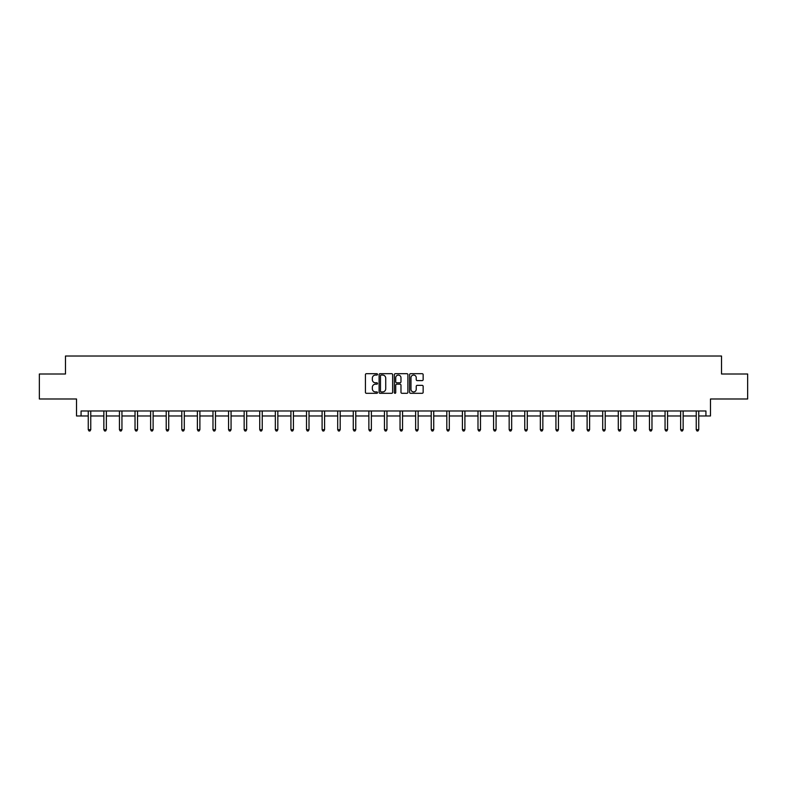 <?xml version="1.0" encoding="UTF-8"?>
<svg xmlns="http://www.w3.org/2000/svg" width="787" height="787" viewBox="0 0 787 787"><rect width="100%" height="100%" fill="white"/><g stroke="black" fill="none" stroke-linecap="round" stroke-linejoin="round"><path stroke-width="1.18" d="M377.514 374.376A0.689 0.689 0 0 0 376.825 373.687L366.408 373.687A0.984 0.984 0 0 0 365.424 374.671L365.424 392.329A0.984 0.984 0 0 0 366.408 393.303L376.825 393.303A0.689 0.689 0 0 0 377.514 392.615A0.689 0.689 0 0 0 376.825 391.936L375.478 391.936A3.138 3.138 0 0 1 372.34 388.798L372.34 387.322A3.138 3.138 0 0 1 375.478 384.184L376.825 384.184A0.689 0.689 0 0 0 377.514 383.495A0.689 0.689 0 0 0 376.825 382.807L375.478 382.807A3.138 3.138 0 0 1 372.34 379.668L372.34 378.203A3.138 3.138 0 0 1 375.478 375.065L376.825 375.065A0.689 0.689 0 0 0 377.514 374.376M81.071 415.979L81.071 410.981L705.929 410.981L705.929 415.979L710.474 415.979L710.474 398.989L747.65 398.989L747.65 374.002L721.522 374.002L721.522 356.019L65.478 356.019L65.478 374.002L39.35 374.002L39.35 398.989L76.526 398.989L76.526 415.979L88.262 415.979M422.166 380.603A0.984 0.984 0 0 0 423.15 379.619L423.15 374.671A0.984 0.984 0 0 0 422.166 373.687L410.588 373.687A0.984 0.984 0 0 0 409.614 374.671L409.614 392.329A0.984 0.984 0 0 0 410.588 393.303L422.166 393.303A0.984 0.984 0 0 0 423.15 392.329L423.15 386.338A0.984 0.984 0 0 0 422.166 385.364L417.208 385.364A0.984 0.984 0 0 0 416.234 386.338L416.234 389.309A2.627 2.627 0 0 1 413.608 391.936A2.627 2.627 0 0 1 410.981 389.309L410.981 377.681A2.627 2.627 0 0 1 413.608 375.065A2.627 2.627 0 0 1 416.234 377.681L416.234 379.619A0.984 0.984 0 0 0 417.208 380.603L422.166 380.603M392.644 374.671A0.984 0.984 0 0 0 391.66 373.687L380.082 373.687A0.984 0.984 0 0 0 379.108 374.671L379.108 392.329A0.984 0.984 0 0 0 380.082 393.303L391.66 393.303A0.984 0.984 0 0 0 392.644 392.329L392.644 374.671M395.34 373.687L406.918 373.687A0.984 0.984 0 0 1 407.892 374.671L407.892 392.329A0.984 0.984 0 0 1 406.918 393.303L401.96 393.303A0.984 0.984 0 0 1 400.977 392.329L400.977 385.168A0.984 0.984 0 0 0 400.003 384.184L396.717 384.184A0.984 0.984 0 0 0 395.733 385.168L395.733 392.615A0.689 0.689 0 0 1 395.044 393.303A0.689 0.689 0 0 1 394.356 392.615L394.356 374.671A0.984 0.984 0 0 1 395.34 373.687M90.761 415.979L103.854 415.979M106.353 415.979L119.447 415.979M121.946 415.979L135.03 415.979M137.528 415.979L150.622 415.979M153.121 415.979L166.214 415.979M168.713 415.979L181.797 415.979M184.296 415.979L197.389 415.979M199.888 415.979L212.982 415.979M215.471 415.979L228.564 415.979M231.063 415.979L244.157 415.979M246.656 415.979L259.74 415.979M262.238 415.979L275.332 415.979M277.831 415.979L290.924 415.979M293.423 415.979L306.507 415.979M309.006 415.979L322.099 415.979M324.598 415.979L337.692 415.979M340.191 415.979L353.274 415.979M355.773 415.979L368.867 415.979M371.366 415.979L384.459 415.979M386.958 415.979L400.042 415.979M402.541 415.979L415.634 415.979M418.133 415.979L431.227 415.979M433.726 415.979L446.809 415.979M449.308 415.979L462.402 415.979M464.901 415.979L477.994 415.979M480.493 415.979L493.577 415.979M496.076 415.979L509.169 415.979M511.668 415.979L524.762 415.979M527.26 415.979L540.344 415.979M542.843 415.979L555.937 415.979M558.436 415.979L571.529 415.979M574.018 415.979L587.112 415.979M589.611 415.979L602.704 415.979M605.203 415.979L618.287 415.979M620.786 415.979L633.879 415.979M636.378 415.979L649.472 415.979M651.97 415.979L665.054 415.979M667.553 415.979L680.647 415.979M683.146 415.979L696.239 415.979M698.738 415.979L705.929 415.979M381.164 375.065A0.689 0.689 0 0 0 380.475 375.743L380.475 391.247A0.689 0.689 0 0 0 381.164 391.936L382.59 391.936A3.138 3.138 0 0 0 385.728 388.798L385.728 378.203A3.138 3.138 0 0 0 382.59 375.065L381.164 375.065M400.977 377.73A2.627 2.627 0 0 0 398.36 375.114A2.627 2.627 0 0 0 395.733 377.73L395.733 381.833A0.984 0.984 0 0 0 396.717 382.807L400.003 382.807A0.984 0.984 0 0 0 400.977 381.833L400.977 377.73M90.899 410.981L90.839 411.129A1.003 1.003 0 0 0 90.761 411.493L90.761 429.682L88.262 429.682L88.262 411.493A1.003 1.003 0 0 0 88.193 411.129L88.134 410.981M90.761 429.682L90.013 430.981L89.02 430.981L88.262 429.682M106.481 410.981L106.422 411.129A1.003 1.003 0 0 0 106.353 411.493L106.353 429.682L103.854 429.682L103.854 411.493A1.003 1.003 0 0 0 103.786 411.129L103.727 410.981M106.353 429.682L105.606 430.981L104.602 430.981L103.854 429.682M122.074 410.981L122.015 411.129A1.003 1.003 0 0 0 121.946 411.493L121.946 429.682L119.447 429.682L119.447 411.493A1.003 1.003 0 0 0 119.368 411.129L119.309 410.981M121.946 429.682L121.188 430.981L120.195 430.981L119.447 429.682M137.666 410.981L137.607 411.129A1.003 1.003 0 0 0 137.528 411.493L137.528 429.682L135.03 429.682L135.03 411.493A1.003 1.003 0 0 0 134.961 411.129L134.902 410.981M137.528 429.682L136.781 430.981L135.777 430.981L135.03 429.682M153.249 410.981L153.19 411.129A1.003 1.003 0 0 0 153.121 411.493L153.121 429.682L150.622 429.682L150.622 411.493A1.003 1.003 0 0 0 150.553 411.129L150.494 410.981M153.121 429.682L152.373 430.981L151.37 430.981L150.622 429.682M168.841 410.981L168.782 411.129A1.003 1.003 0 0 0 168.713 411.493L168.713 429.682L166.214 429.682L166.214 411.493A1.003 1.003 0 0 0 166.136 411.129L166.077 410.981M168.713 429.682L167.956 430.981L166.962 430.981L166.214 429.682M184.433 410.981L184.374 411.129A1.003 1.003 0 0 0 184.296 411.493L184.296 429.682L181.797 429.682L181.797 411.493A1.003 1.003 0 0 0 181.728 411.129L181.669 410.981M184.296 429.682L183.548 430.981L182.545 430.981L181.797 429.682M200.016 410.981L199.957 411.129A1.003 1.003 0 0 0 199.888 411.493L199.888 429.682L197.389 429.682L197.389 411.493A1.003 1.003 0 0 0 197.321 411.129L197.262 410.981M199.888 429.682L199.141 430.981L198.137 430.981L197.389 429.682M215.608 410.981L215.549 411.129A1.003 1.003 0 0 0 215.471 411.493L215.471 429.682L212.982 429.682L212.982 411.493A1.003 1.003 0 0 0 212.903 411.129L212.844 410.981M215.471 429.682L214.723 430.981L213.73 430.981L212.982 429.682M231.191 410.981L231.132 411.129A1.003 1.003 0 0 0 231.063 411.493L231.063 429.682L228.564 429.682L228.564 411.493A1.003 1.003 0 0 0 228.496 411.129L228.437 410.981M231.063 429.682L230.316 430.981L229.312 430.981L228.564 429.682M246.784 410.981L246.725 411.129A1.003 1.003 0 0 0 246.656 411.493L246.656 429.682L244.157 429.682L244.157 411.493A1.003 1.003 0 0 0 244.088 411.129L244.029 410.981M246.656 429.682L245.908 430.981L244.905 430.981L244.157 429.682M262.376 410.981L262.317 411.129A1.003 1.003 0 0 0 262.238 411.493L262.238 429.682L259.74 429.682L259.74 411.493A1.003 1.003 0 0 0 259.671 411.129L259.612 410.981M262.238 429.682L261.491 430.981L260.497 430.981L259.74 429.682M277.959 410.981L277.9 411.129A1.003 1.003 0 0 0 277.831 411.493L277.831 429.682L275.332 429.682L275.332 411.493A1.003 1.003 0 0 0 275.263 411.129L275.204 410.981M277.831 429.682L277.083 430.981L276.08 430.981L275.332 429.682M293.551 410.981L293.492 411.129A1.003 1.003 0 0 0 293.423 411.493L293.423 429.682L290.924 429.682L290.924 411.493A1.003 1.003 0 0 0 290.846 411.129L290.787 410.981M293.423 429.682L292.675 430.981L291.672 430.981L290.924 429.682M309.143 410.981L309.084 411.129A1.003 1.003 0 0 0 309.006 411.493L309.006 429.682L306.507 429.682L306.507 411.493A1.003 1.003 0 0 0 306.438 411.129L306.379 410.981M309.006 429.682L308.258 430.981L307.264 430.981L306.507 429.682M324.726 410.981L324.667 411.129A1.003 1.003 0 0 0 324.598 411.493L324.598 429.682L322.099 429.682L322.099 411.493A1.003 1.003 0 0 0 322.031 411.129L321.972 410.981M324.598 429.682L323.851 430.981L322.847 430.981L322.099 429.682M340.318 410.981L340.259 411.129A1.003 1.003 0 0 0 340.191 411.493L340.191 429.682L337.692 429.682L337.692 411.493A1.003 1.003 0 0 0 337.613 411.129L337.554 410.981M340.191 429.682L339.443 430.981L338.44 430.981L337.692 429.682M355.911 410.981L355.852 411.129A1.003 1.003 0 0 0 355.773 411.493L355.773 429.682L353.274 429.682L353.274 411.493A1.003 1.003 0 0 0 353.206 411.129L353.147 410.981M355.773 429.682L355.026 430.981L354.032 430.981L353.274 429.682M371.494 410.981L371.434 411.129A1.003 1.003 0 0 0 371.366 411.493L371.366 429.682L368.867 429.682L368.867 411.493A1.003 1.003 0 0 0 368.798 411.129L368.739 410.981M371.366 429.682L370.618 430.981L369.615 430.981L368.867 429.682M387.086 410.981L387.027 411.129A1.003 1.003 0 0 0 386.958 411.493L386.958 429.682L384.459 429.682L384.459 411.493A1.003 1.003 0 0 0 384.381 411.129L384.322 410.981M386.958 429.682L386.201 430.981L385.207 430.981L384.459 429.682M402.678 410.981L402.619 411.129A1.003 1.003 0 0 0 402.541 411.493L402.541 429.682L400.042 429.682L400.042 411.493A1.003 1.003 0 0 0 399.973 411.129L399.914 410.981M402.541 429.682L401.793 430.981L400.799 430.981L400.042 429.682M418.261 410.981L418.202 411.129A1.003 1.003 0 0 0 418.133 411.493L418.133 429.682L415.634 429.682L415.634 411.493A1.003 1.003 0 0 0 415.566 411.129L415.506 410.981M418.133 429.682L417.385 430.981L416.382 430.981L415.634 429.682M433.853 410.981L433.794 411.129A1.003 1.003 0 0 0 433.726 411.493L433.726 429.682L431.227 429.682L431.227 411.493A1.003 1.003 0 0 0 431.148 411.129L431.089 410.981M433.726 429.682L432.968 430.981L431.974 430.981L431.227 429.682M449.446 410.981L449.387 411.129A1.003 1.003 0 0 0 449.308 411.493L449.308 429.682L446.809 429.682L446.809 411.493A1.003 1.003 0 0 0 446.741 411.129L446.682 410.981M449.308 429.682L448.56 430.981L447.557 430.981L446.809 429.682M465.028 410.981L464.969 411.129A1.003 1.003 0 0 0 464.901 411.493L464.901 429.682L462.402 429.682L462.402 411.493A1.003 1.003 0 0 0 462.333 411.129L462.274 410.981M464.901 429.682L464.153 430.981L463.149 430.981L462.402 429.682M480.621 410.981L480.562 411.129A1.003 1.003 0 0 0 480.493 411.493L480.493 429.682L477.994 429.682L477.994 411.493A1.003 1.003 0 0 0 477.916 411.129L477.857 410.981M480.493 429.682L479.736 430.981L478.742 430.981L477.994 429.682M496.213 410.981L496.154 411.129A1.003 1.003 0 0 0 496.076 411.493L496.076 429.682L493.577 429.682L493.577 411.493A1.003 1.003 0 0 0 493.508 411.129L493.449 410.981M496.076 429.682L495.328 430.981L494.325 430.981L493.577 429.682M511.796 410.981L511.737 411.129A1.003 1.003 0 0 0 511.668 411.493L511.668 429.682L509.169 429.682L509.169 411.493A1.003 1.003 0 0 0 509.1 411.129L509.041 410.981M511.668 429.682L510.92 430.981L509.917 430.981L509.169 429.682M527.388 410.981L527.329 411.129A1.003 1.003 0 0 0 527.26 411.493L527.26 429.682L524.762 429.682L524.762 411.493A1.003 1.003 0 0 0 524.683 411.129L524.624 410.981M527.26 429.682L526.503 430.981L525.509 430.981L524.762 429.682M542.971 410.981L542.912 411.129A1.003 1.003 0 0 0 542.843 411.493L542.843 429.682L540.344 429.682L540.344 411.493A1.003 1.003 0 0 0 540.276 411.129L540.216 410.981M542.843 429.682L542.095 430.981L541.092 430.981L540.344 429.682M558.563 410.981L558.504 411.129A1.003 1.003 0 0 0 558.436 411.493L558.436 429.682L555.937 429.682L555.937 411.493A1.003 1.003 0 0 0 555.868 411.129L555.809 410.981M558.436 429.682L557.688 430.981L556.684 430.981L555.937 429.682M574.156 410.981L574.097 411.129A1.003 1.003 0 0 0 574.018 411.493L574.018 429.682L571.529 429.682L571.529 411.493A1.003 1.003 0 0 0 571.451 411.129L571.392 410.981M574.018 429.682L573.27 430.981L572.277 430.981L571.529 429.682M589.738 410.981L589.679 411.129A1.003 1.003 0 0 0 589.611 411.493L589.611 429.682L587.112 429.682L587.112 411.493A1.003 1.003 0 0 0 587.043 411.129L586.984 410.981M589.611 429.682L588.863 430.981L587.859 430.981L587.112 429.682M605.331 410.981L605.272 411.129A1.003 1.003 0 0 0 605.203 411.493L605.203 429.682L602.704 429.682L602.704 411.493A1.003 1.003 0 0 0 602.626 411.129L602.567 410.981M605.203 429.682L604.455 430.981L603.452 430.981L602.704 429.682M620.923 410.981L620.864 411.129A1.003 1.003 0 0 0 620.786 411.493L620.786 429.682L618.287 429.682L618.287 411.493A1.003 1.003 0 0 0 618.218 411.129L618.159 410.981M620.786 429.682L620.038 430.981L619.044 430.981L618.287 429.682M636.506 410.981L636.447 411.129A1.003 1.003 0 0 0 636.378 411.493L636.378 429.682L633.879 429.682L633.879 411.493A1.003 1.003 0 0 0 633.81 411.129L633.751 410.981M636.378 429.682L635.63 430.981L634.627 430.981L633.879 429.682M652.098 410.981L652.039 411.129A1.003 1.003 0 0 0 651.97 411.493L651.97 429.682L649.472 429.682L649.472 411.493A1.003 1.003 0 0 0 649.393 411.129L649.334 410.981M651.97 429.682L651.223 430.981L650.219 430.981L649.472 429.682M667.691 410.981L667.632 411.129A1.003 1.003 0 0 0 667.553 411.493L667.553 429.682L665.054 429.682L665.054 411.493A1.003 1.003 0 0 0 664.985 411.129L664.926 410.981M667.553 429.682L666.805 430.981L665.812 430.981L665.054 429.682M683.273 410.981L683.214 411.129A1.003 1.003 0 0 0 683.146 411.493L683.146 429.682L680.647 429.682L680.647 411.493A1.003 1.003 0 0 0 680.578 411.129L680.519 410.981M683.146 429.682L682.398 430.981L681.394 430.981L680.647 429.682M698.866 410.981L698.807 411.129A1.003 1.003 0 0 0 698.738 411.493L698.738 429.682L696.239 429.682L696.239 411.493A1.003 1.003 0 0 0 696.161 411.129L696.101 410.981M698.738 429.682L697.98 430.981L696.987 430.981L696.239 429.682"/></g></svg>
